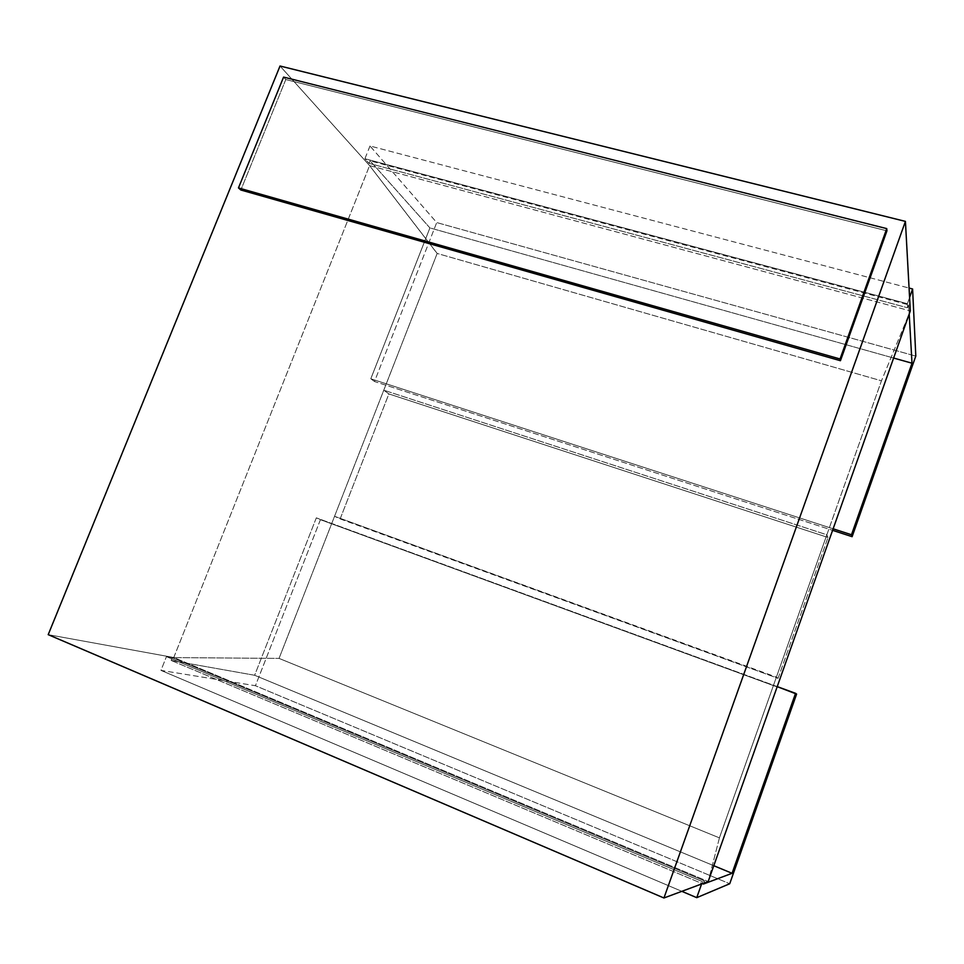 <?xml version="1.0" encoding="UTF-8"?>
<svg xmlns="http://www.w3.org/2000/svg" width="964" height="964" viewBox="0 0 964 964"><rect width="100%" height="100%" fill="white"/><g stroke="black" fill="none" stroke-linecap="round" stroke-linejoin="round"><path stroke-width="0.72" stroke-dasharray="4.82 3.62" d="M285.79 79.53L240.855 190.004L285.79 79.53L283.585 77.096L285.79 79.53L886.94 230.842L285.79 79.53M173.773 657.52L369.586 165.603L437.15 253.496L279.054 658.4L173.773 657.593L279.054 658.4L719.409 837.861L881.445 380.804L437.186 253.448L369.586 165.603L280.03 66.01L369.586 165.603L910.317 310.902L881.445 380.864L910.317 310.902L369.586 165.603L173.773 657.52L48.2 634.661L173.773 657.52L708.191 881.518L173.797 657.532M719.445 837.812L708.191 881.518L719.445 837.812M340.147 518.909L778.056 678.355L334.544 516.294L340.147 518.909L388.89 393.927L383.793 390.191L826.847 534.791L827.98 537.478L388.89 393.927L827.98 537.478L778.056 678.355L334.544 516.294L776.394 677.114L719.409 837.861L279.054 658.4L437.186 253.448L881.445 380.804L826.847 534.791L383.793 390.191L388.89 393.927L340.147 518.909M778.056 678.355L827.98 537.478L826.847 534.791L776.394 677.114L778.056 678.355M701.599 883.976L702.431 881.626L166.447 656.641L160.964 670.378L681.825 891.326L160.964 670.378L255.436 685.729L729.724 883.747L255.436 685.729L320.422 519.692L316.325 517.849L254.641 675.27L713.794 865.708L254.641 675.27L171.17 660.436L703.334 884.084L171.17 660.436L172.255 657.701L166.447 656.641L702.431 881.626L704.467 880.891L172.255 657.701L704.467 880.891L703.636 883.217L704.467 880.891L702.431 881.626L701.599 883.976M777.237 686.609L316.325 517.849L777.237 686.609M796.601 694.092L320.422 519.692L796.601 694.092M320.422 519.692L255.436 685.729L160.964 670.378L166.447 656.641L172.255 657.701L171.17 660.436L254.641 675.27L316.325 517.849L320.422 519.692M369.995 145.974L364.91 158.735L907.377 303.708L909.582 297.49L907.377 303.708L364.91 158.735L369.079 163.374L907.618 307.805L907.377 303.708L907.618 307.805L369.079 163.374L370.092 160.831L429.908 227.914L370.803 378.78L833.137 528.802L370.803 378.78L374.514 381.515L832.583 530.333L374.514 381.515L436.728 222.564L369.995 145.974L909.064 288.055L369.995 145.974L436.728 222.564L915.8 356.102L436.728 222.564L374.514 381.515L370.803 378.78L429.908 227.914L893.616 358.042L429.908 227.914L370.092 160.831L908.666 304.865L370.092 160.831L369.079 163.374L364.91 158.735L369.995 145.974M909.197 314.071L908.666 304.865L907.618 307.805L908.666 304.865L909.197 314.071"/><path stroke-width="1.45" d="M240.855 190.004L238.47 187.92L283.585 77.096L886.747 228.613L840.066 358.982L238.47 187.92L240.855 190.004L840.439 360.717L840.066 358.982L840.439 360.717L886.94 230.842L886.747 228.613L886.94 230.842L840.439 360.717L240.855 190.004M283.585 77.096L238.47 187.92L840.066 358.982L886.747 228.613L283.585 77.096M280.03 66.01L48.2 634.661L663.943 897.99L905.425 221.395L280.03 66.01L905.425 221.395L663.943 897.99L48.2 634.661L280.03 66.01M708.191 881.518L663.943 897.99L708.191 881.518L910.317 310.902L905.425 221.395L910.317 310.902L708.191 881.518M696.743 897.665L701.599 883.976L696.743 897.665L681.825 891.326L696.743 897.665L729.724 883.747L696.743 897.665M732.074 873.3L795.553 693.321L777.237 686.609L796.601 694.092L729.724 883.747L796.601 694.092L795.553 693.321L732.074 873.3L713.794 865.708L732.074 873.3L703.334 884.084L732.074 873.3M703.636 883.217L703.334 884.084L703.636 883.217M909.582 297.49L912.595 288.983L909.064 288.055L912.595 288.983L915.8 356.102L852.116 536.683L851.489 534.755L912.004 363.199L893.616 358.042L912.004 363.199L909.197 314.071L912.004 363.199L851.489 534.755L833.137 528.802L851.489 534.755L852.116 536.683L832.583 530.333L852.116 536.683L915.8 356.102L912.595 288.983L909.582 297.49"/></g></svg>
